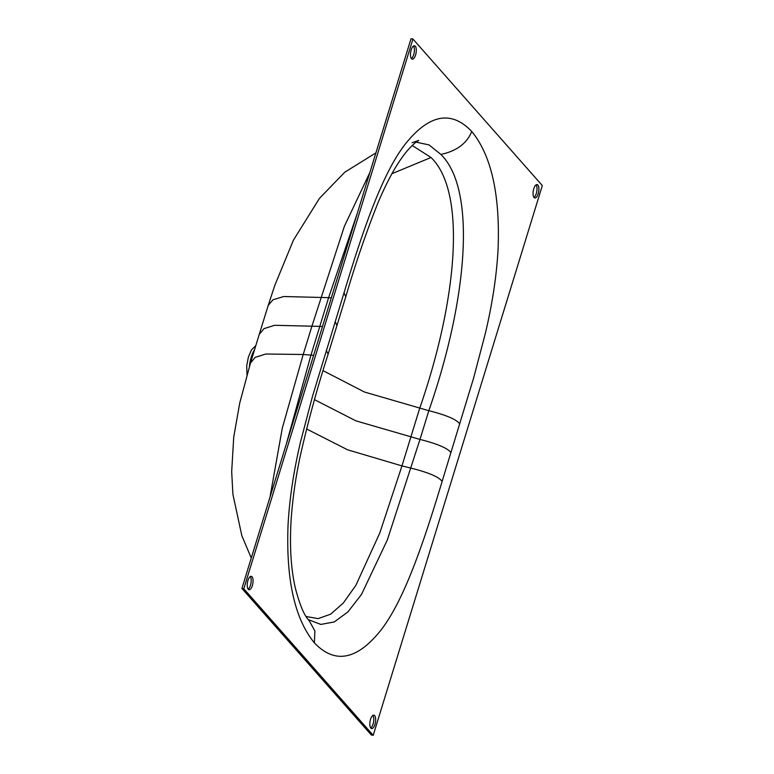 <?xml version="1.0" encoding="UTF-8"?>
<svg xmlns="http://www.w3.org/2000/svg" width="774" height="774" viewBox="0 0 774 774"><rect width="100%" height="100%" fill="white"/><g stroke="black" fill="none" stroke-linecap="round" stroke-linejoin="round"><path stroke-width="1.16" d="M412.919 39.019L411.033 38.7L241.914 588.434L371.317 734.981L373.203 735.3L542.322 185.567L412.919 39.019L243.8 588.753L241.914 588.434M243.8 588.753L373.203 735.3M534.06 197.505A6.792 2.738 99.6 0 0 534.834 197.98A6.792 2.738 99.6 0 0 538.665 191.739A6.792 2.738 99.6 0 0 537.108 184.589A6.792 2.738 99.6 0 0 533.489 189.785A6.792 2.738 99.6 0 0 534.06 197.505M370.833 728.092A6.792 2.738 99.6 0 0 371.607 728.566A6.792 2.738 99.6 0 0 375.438 722.326A6.792 2.738 99.6 0 0 373.881 715.166A6.792 2.738 99.6 0 0 370.262 720.362A6.792 2.738 99.6 0 0 370.833 728.092M248.231 589.266A6.792 2.738 99.6 0 0 249.015 589.73A6.792 2.738 99.6 0 0 252.846 583.49A6.792 2.738 99.6 0 0 251.289 576.34A6.792 2.738 99.6 0 0 247.661 581.535A6.792 2.738 99.6 0 0 248.231 589.266M411.468 58.679A6.792 2.738 99.6 0 0 412.242 59.153A6.792 2.738 99.6 0 0 416.073 52.913A6.792 2.738 99.6 0 0 414.516 45.763A6.792 2.738 99.6 0 0 410.897 50.949A6.792 2.738 99.6 0 0 411.468 58.679M314.389 642.875C294.681 618.832 285.906 579.436 288.063 524.666C289.534 498.379 293.772 470.476 300.767 440.938L312.522 396.24L344.014 292.872C362.929 229.984 382.24 173.879 405.063 144.341C429.019 114.252 451.232 109.956 471.734 131.445C491.442 155.487 500.217 194.884 498.059 249.654C496.589 275.941 492.351 303.843 485.356 333.381L473.601 378.08L442.118 481.447C423.194 544.335 403.883 600.44 381.06 629.978C357.114 660.067 334.89 664.373 314.389 642.875L314.912 630.994L309.271 620.845M459.795 423.988C456.757 419.547 446.434 415.116 428.825 410.694L364.419 392.002L323.077 370.669M412.203 145.464L431.002 157.499C466.935 191.942 457.182 300.486 419.643 408.449L401.967 465.909L347.613 449.81L306.562 428.951M533.963 197.399A6.792 2.738 99.6 0 0 536.788 191.42A6.792 2.738 99.6 0 0 536.092 184.851M370.736 727.976A6.792 2.738 99.6 0 0 373.552 722.007A6.792 2.738 99.6 0 0 372.865 715.437M248.144 589.149A6.792 2.738 99.6 0 0 250.96 583.17A6.792 2.738 99.6 0 0 250.273 576.601M411.371 58.563A6.792 2.738 99.6 0 0 414.187 52.593A6.792 2.738 99.6 0 0 413.5 46.024M269.981 497.189L282.278 428.186L303.214 354.492L265.917 354.008L255.197 357.327L250.476 363.054L259.242 334.378L263.982 328.631L274.693 325.293L319.797 326.386L328.631 297.651L283.719 296.519L272.99 299.77L268.21 305.411L259.242 334.378M251.705 358.981L250.747 358.817L250.563 359.533L251.492 359.697M254.491 349.819A18.702 7.537 99.6 0 0 250.747 358.817M250.563 359.533A18.702 7.537 99.6 0 0 249.392 366.721M246.993 374.964L246.703 365.86L248.396 357.075L251.521 349.838L255.768 345.678M416.035 142.164L429.019 144.893L440.851 154.423C477.161 189.833 467.08 301.125 428.825 410.694L419.982 439.429L355.895 420.843L314.486 399.655M442.118 481.447C439.071 477.007 428.748 472.575 411.149 468.164L401.967 465.909L379.773 533.044L355.885 585.289L343.346 602.994L330.662 614.179L318.124 618.62L306.088 616.501M450.952 452.722C447.914 448.272 437.591 443.85 419.982 439.429L387.3 540.029L361.487 594.442L347.903 611.924L334.233 621.967L320.852 624.424L308.255 619.616M326.328 350.332L328.108 354.221C317.524 386.913 308.265 420.708 300.341 455.615C295.745 476.784 292.698 497.953 291.179 519.102C289.505 546.134 290.947 569.296 295.474 588.598C299.586 604.126 303.747 614.343 307.965 619.239L309.097 620.642M344.014 292.872L345.784 296.761L336.951 325.496L335.171 321.597M431.002 157.499L391.857 173.734M471.734 131.445C466.877 143.451 456.583 151.104 440.851 154.423M286.264 444.257L310.954 355.121L303.214 354.492L312.048 325.767L344.372 226.318L369.875 172.486M313.625 355.324L310.954 355.121L319.797 326.386L322.468 326.589M331.301 297.864L328.631 297.651L357.346 213.198M336.951 325.496L328.108 354.221M345.784 296.761C355.547 263.373 366.354 231.871 378.215 202.256C390.889 172.476 403.331 152.565 415.551 142.542L418.666 140.423L412.097 142.716M251.269 558.025L241.827 535.666L232.926 494.412L231.678 471.666L233.738 437L239.747 402.993L250.476 363.054M375.903 152.913L344.827 172.167L319.478 198.338L293.394 240.221L274.741 285.538L268.21 305.411"/></g></svg>
